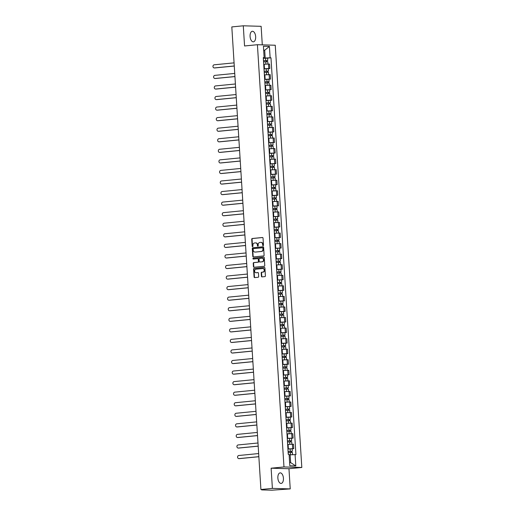 <?xml version="1.0" encoding="UTF-8"?>
<svg xmlns="http://www.w3.org/2000/svg" width="516" height="516" viewBox="0 0 516 516"><rect width="100%" height="100%" fill="white"/><g stroke="black" fill="none" stroke-linecap="round" stroke-linejoin="round"><path stroke-width="0.77" d="M263.115 245.674A0.464 0.4 -88.3 0 0 263.476 245.171L263.037 238.115A0.664 0.568 -88.3 0 0 262.425 237.502L252.24 238.502A0.664 0.568 -88.3 0 0 251.718 239.224L252.163 246.28A0.464 0.4 -88.3 0 0 252.956 246.203L252.898 245.287A2.135 1.812 -88.3 0 1 254.575 242.984L255.42 242.901A2.135 1.812 -88.3 0 1 255.62 242.894A2.135 1.812 -88.3 0 1 257.368 244.855L257.426 245.764A0.464 0.4 -88.3 0 0 258.219 245.687L258.161 244.771A2.135 1.812 -88.3 0 1 259.838 242.468L260.683 242.385A2.135 1.812 -88.3 0 1 260.883 242.378A2.135 1.812 -88.3 0 1 262.631 244.339L262.689 245.248A0.464 0.4 -88.3 0 0 263.115 245.674M283.432 478.229A5.295 2.767 84.4 0 0 280.136 472.875A5.295 2.767 84.4 0 0 277.866 478.068A5.295 2.767 84.4 0 0 281.168 483.421A5.295 2.767 84.4 0 0 283.432 478.229M255.652 36.636A5.295 2.767 84.4 0 0 252.35 31.283A5.295 2.767 84.4 0 0 250.086 36.475A5.295 2.767 84.4 0 0 253.382 41.828A5.295 2.767 84.4 0 0 255.652 36.636M261.425 276.273A0.664 0.568 -88.3 0 0 262.031 276.886L264.889 276.602A0.664 0.568 -88.3 0 0 265.411 275.886L264.921 268.043A0.664 0.568 -88.3 0 0 264.308 267.436L254.124 268.436A0.664 0.568 -88.3 0 0 253.601 269.152L254.091 276.995A0.664 0.568 -88.3 0 0 254.704 277.602L258.155 277.266A0.664 0.568 -88.3 0 0 258.677 276.544L258.464 273.19A0.664 0.568 -88.3 0 0 257.858 272.577L256.149 272.745A1.787 1.516 -88.3 0 0 256.504 272.758L256.149 272.745A1.787 1.516 -88.3 0 1 255.923 269.191L262.631 268.533A1.787 1.516 -88.3 0 1 262.85 272.093L261.735 272.203A0.664 0.568 -88.3 0 0 261.212 272.919L261.425 276.273L261.78 276.286A0.664 0.568 -88.3 0 0 262.18 276.866M283.974 466.948L271.119 468.205L272.39 488.381L260.915 489.503L231.813 26.922L243.288 25.8L244.558 45.969L257.413 44.711L283.974 466.948L301.815 467.47L275.254 45.234L257.413 44.711M263.586 255.942A0.664 0.568 -88.3 0 0 264.108 255.22L263.618 247.383A0.664 0.568 -88.3 0 0 263.012 246.771L252.827 247.77A0.664 0.568 -88.3 0 0 252.298 248.493L252.795 256.329A0.664 0.568 -88.3 0 0 253.401 256.936L263.586 255.942M264.269 257.71L264.76 265.553A0.664 0.568 -88.3 0 1 264.237 266.275L254.053 267.269A0.664 0.568 -88.3 0 1 253.446 266.662L253.233 263.308A0.664 0.568 -88.3 0 1 253.756 262.586L257.89 262.18A0.664 0.568 -88.3 0 0 258.413 261.464L258.271 259.238A0.664 0.568 -88.3 0 0 257.665 258.626L253.362 259.051A0.464 0.4 -88.3 0 1 253.304 258.116L263.663 257.103A0.664 0.568 -88.3 0 1 264.269 257.71M272.39 488.381L290.231 488.904L271.945 490.2L261.851 489.903L261.625 489.523M262.296 44.853L261.128 26.322L243.288 25.8M290.231 488.904L288.96 468.728L301.815 467.47M260.915 489.503L264.076 489.594L261.644 489.877M263.999 68.77L268.759 68.512L268.475 64.049L263.721 64.3M268.475 64.049L269.565 64.081L269.849 68.544L268.255 68.699L268.404 71.111L267.604 71.247L267.662 72.234M268.759 68.512L269.849 68.544M268.92 79.258L270.513 79.103L270.229 74.639L264.385 74.865M264.663 79.329L270.513 79.103M269.584 89.823L271.177 89.661L270.894 85.198L265.05 85.424M265.327 89.887L271.177 89.661M270.249 100.381L271.842 100.22L271.558 95.757L265.714 95.982M265.992 100.446L271.842 100.22M270.913 110.94L272.506 110.785L272.222 106.315L266.379 106.541M266.656 111.004L272.506 110.785M267.327 121.673L273.17 121.344L272.887 116.874L267.043 117.1M267.32 121.57L273.17 121.344M272.242 132.057L273.835 131.903L273.551 127.433L267.707 127.658M267.985 132.128L273.835 131.903M272.906 142.616L274.499 142.461L274.215 137.991L268.372 138.217M268.649 142.687L274.499 142.461M273.57 153.175L275.163 153.02L274.88 148.55L269.036 148.776M269.313 153.246L275.163 153.02M274.235 163.733L275.828 163.578L275.544 159.109L269.7 159.334M269.978 163.804L275.828 163.578M270.648 174.466L276.492 174.137L276.208 169.674L270.365 169.893M270.642 174.363L276.492 174.137M275.563 184.851L277.156 184.696L276.873 180.232L271.029 180.458M271.306 184.922L277.156 184.696M271.977 195.59L277.821 195.254L277.537 190.791L271.693 191.017M271.971 195.48L277.821 195.254M276.892 205.974L278.485 205.813L278.201 201.35L272.358 201.575M272.635 206.039L278.485 205.813M277.556 216.533L279.15 216.378L278.866 211.908L273.022 212.134M273.299 216.597L279.15 216.378M278.221 227.092L279.814 226.937L279.53 222.467L273.686 222.693M273.964 227.163L279.814 226.937M278.885 237.65L280.478 237.495L280.194 233.026L274.351 233.251M274.628 237.721L280.478 237.495M275.299 248.383L281.143 248.054L280.859 243.584L275.015 243.81M275.292 248.28L281.143 248.054M280.214 258.768L281.807 258.613L281.523 254.143L275.679 254.369M275.957 258.839L281.807 258.613M280.878 269.326L282.471 269.171L282.188 264.702L276.344 264.927M276.621 269.397L282.471 269.171M281.543 279.885L283.136 279.73L282.852 275.267L277.008 275.486M277.286 279.956L283.136 279.73M282.207 290.444L283.8 290.289L283.516 285.825L277.673 286.051M277.95 290.514L283.8 290.289M282.871 301.009L284.464 300.847L284.181 296.384L278.337 296.61M278.614 301.073L284.464 300.847M283.536 311.567L285.129 311.406L284.845 306.943L279.001 307.168M279.279 311.632L285.129 311.406M279.949 322.3L285.793 321.971L285.509 317.501L279.666 317.727M279.943 322.19L285.793 321.971M284.864 332.685L286.457 332.53L286.174 328.06L280.33 328.286M280.607 332.755L286.457 332.53M285.529 343.243L287.122 343.088L286.838 338.619L280.994 338.844M281.272 343.314L287.122 343.088M286.193 353.802L287.786 353.647L287.502 349.177L281.659 349.403M281.936 353.873L287.786 353.647M286.857 364.361L288.45 364.206L288.167 359.736L282.323 359.962M282.6 364.431L288.45 364.206M283.271 375.093L289.115 374.764L288.831 370.295L282.987 370.52M283.265 374.99L289.115 374.764M288.186 385.478L289.779 385.323L289.495 380.86L283.652 381.079M283.929 385.549L289.779 385.323M288.85 396.036L290.444 395.882L290.16 391.418L284.316 391.644M284.593 396.107L290.444 395.882M289.515 406.602L291.108 406.44L290.824 401.977L284.98 402.203M285.258 406.666L291.108 406.44M290.179 417.16L291.772 416.999L291.488 412.536L285.645 412.761M285.922 417.225L291.772 416.999M290.843 427.719L292.437 427.564L292.153 423.094L286.309 423.32M286.586 427.783L292.437 427.564M291.508 438.278L293.101 438.123L292.817 433.653L286.973 433.879M287.251 438.348L293.101 438.123M292.172 448.836L293.765 448.681L293.481 444.212L287.638 444.437M287.915 448.907L293.765 448.681M263.334 58.211L265.185 58.031L264.695 50.246L263.67 50.213M263.676 50.349L264.695 50.246L269.416 46.414L270.132 57.786L265.185 58.031M263.315 57.863L264.134 57.611L263.418 46.24L269.416 46.414M289.611 462.568L290.637 462.6L290.147 454.815L295.932 454.596L270.971 57.811L270.132 57.786M295.094 454.57L295.81 465.942L289.818 465.767L289.102 454.396L288.263 454.37L263.295 57.586L264.134 57.611M271.119 468.205L288.96 468.728M290.147 454.815L289.134 454.918M267.591 58.14L270.971 57.811M290.637 462.6L295.81 465.942M263.25 245.635A0.464 0.4 -88.3 0 1 263.044 245.261L262.986 244.345A2.135 1.812 -88.3 0 0 261.238 242.391A2.135 1.812 -88.3 0 0 261.057 242.397M255.794 242.913A2.135 1.812 -88.3 0 1 255.975 242.907A2.135 1.812 -88.3 0 1 257.723 244.861L257.781 245.777A0.464 0.4 -88.3 0 0 257.987 246.151M262.638 237.528L252.601 238.515A0.664 0.568 -88.3 0 0 252.072 239.23L252.518 246.293A0.464 0.4 -88.3 0 0 252.724 246.661M263.218 246.796L253.182 247.783A0.664 0.568 -88.3 0 0 252.659 248.499L253.15 256.342A0.664 0.568 -88.3 0 0 253.55 256.923M262.87 248.19A0.464 0.4 -88.3 0 0 262.444 247.764L253.504 248.641A0.464 0.4 -88.3 0 0 253.137 249.144L253.201 250.105A2.135 1.812 -88.3 0 0 254.949 252.06A2.135 1.812 -88.3 0 0 255.143 252.053A2.135 1.812 -88.3 0 0 255.304 252.072A2.135 1.812 -88.3 0 0 255.504 252.066L261.257 251.46A2.135 1.812 -88.3 0 0 262.934 249.151L262.87 248.19L263.231 248.202A0.464 0.4 -88.3 0 0 262.805 247.777L262.534 247.764M263.231 248.202L263.289 249.164A2.135 1.812 -88.3 0 1 261.612 251.466L255.504 252.066M257.787 258.632L258.019 258.639A0.664 0.568 -88.3 0 1 258.626 259.245L258.768 261.47A0.664 0.568 -88.3 0 1 258.245 262.192L254.111 262.599A0.664 0.568 -88.3 0 0 253.588 263.315L253.801 266.669A0.664 0.568 -88.3 0 0 254.201 267.256M263.87 257.129L253.659 258.129A0.464 0.4 -88.3 0 0 253.55 259.032M262.173 261.76A1.787 1.516 -88.3 0 0 261.947 258.206L259.587 258.439A0.664 0.568 -88.3 0 0 259.064 259.161L259.206 261.386A0.664 0.568 -88.3 0 0 259.812 261.993L262.528 261.773A1.787 1.516 -88.3 0 0 262.309 258.219M260.045 261.999A0.664 0.568 -88.3 0 0 260.167 262.005L259.812 261.993M262.528 261.773L260.167 262.005M262.986 268.546A1.787 1.516 -88.3 0 1 263.212 272.1L262.089 272.209A0.664 0.568 -88.3 0 0 261.567 272.932L261.78 276.286M258.065 272.603L256.504 272.758M264.521 267.462L254.485 268.443A0.664 0.568 -88.3 0 0 253.956 269.165L254.453 277.002A0.664 0.568 -88.3 0 0 254.852 277.589M263.566 61.907L267.81 61.707L267.959 64.042M263.502 60.804L266.862 60.611L266.475 60.675L266.54 61.694M234.077 62.862L214.185 64.81A1.561 1.329 -88.3 0 0 214.379 67.925L234.27 65.977M263.495 60.753L267.74 60.553L266.94 60.688L266.998 61.675M263.341 58.314L267.585 58.114L267.74 60.553M234.277 66.035L214.843 67.938A1.561 1.329 91.7 0 1 214.553 67.925M266.469 60.598L266.94 60.688M264.231 72.466L268.475 72.266L268.623 74.601M264.166 71.363L267.527 71.169L267.14 71.234L267.204 72.253M234.741 73.42L214.85 75.368A1.561 1.329 -88.3 0 0 215.043 78.484L234.935 76.536M264.16 71.311L268.404 71.111M264.005 68.873L268.249 68.68M234.941 76.594L215.507 78.496A1.561 1.329 91.7 0 1 215.217 78.49M267.133 71.156L267.604 71.247M264.895 83.024L269.139 82.824L269.288 85.159M264.831 81.921L268.191 81.728L267.804 81.792L267.869 82.812M235.406 83.979L215.514 85.927A1.561 1.329 -88.3 0 0 215.707 89.042L235.599 87.094M264.824 81.87L269.068 81.67L268.268 81.805L268.326 82.792M264.669 79.438L268.913 79.238L269.068 81.67M235.606 87.152L216.172 89.055A1.561 1.329 91.7 0 1 215.881 89.049M267.798 81.715L268.268 81.805M265.559 93.583L269.804 93.383L269.952 95.718M265.495 92.48L268.855 92.287L268.468 92.351L268.533 93.37M236.07 94.538L216.178 96.486A1.561 1.329 -88.3 0 0 216.372 99.601L236.264 97.653M265.488 92.429L269.733 92.235L268.933 92.364L268.991 93.351M265.334 89.997L269.578 89.797L269.733 92.235M236.27 97.711L216.836 99.614A1.561 1.329 91.7 0 1 216.546 99.607M268.462 92.274L268.933 92.364M266.224 104.142L270.468 103.942L270.616 106.277M266.159 103.039L269.52 102.845L269.133 102.91L269.197 103.929M236.734 105.096L216.843 107.044A1.561 1.329 -88.3 0 0 217.036 110.16L236.928 108.212M266.153 102.994L270.397 102.794L269.597 102.923L269.655 103.909M265.998 100.556L270.242 100.356L270.397 102.794M236.934 108.27L217.5 110.172A1.561 1.329 91.7 0 1 217.21 110.166M269.126 102.832L269.597 102.923M266.888 114.7L271.132 114.5L271.281 116.842M266.824 113.604L270.184 113.404L269.797 113.468L269.862 114.487M237.399 115.655L217.507 117.603A1.561 1.329 -88.3 0 0 217.7 120.718L237.592 118.77M266.817 113.552L271.061 113.352L270.261 113.481L270.32 114.468M266.662 111.114L270.906 110.914L271.061 113.352M237.599 118.828L218.165 120.731A1.561 1.329 91.7 0 1 217.875 120.725M269.791 113.391L270.261 113.481M267.552 125.259L271.797 125.059L271.945 127.4M267.488 124.163L270.848 123.963L270.461 124.027L270.526 125.046M238.063 126.214L218.171 128.168A1.561 1.329 -88.3 0 0 218.365 131.277L238.257 129.329M267.481 124.111L271.726 123.911L270.926 124.04L270.984 125.027M238.263 129.387L218.829 131.29A1.561 1.329 91.7 0 1 218.539 131.283M270.455 123.95L270.926 124.04M268.217 135.818L272.461 135.618L272.609 137.959M268.152 134.721L271.513 134.528L271.126 134.586L271.19 135.605M238.727 136.772L218.836 138.727A1.561 1.329 -88.3 0 0 219.029 141.835L238.921 139.888M268.146 134.67L272.39 134.47L271.59 134.605L271.648 135.592M267.991 132.231L272.235 132.031L272.39 134.47M238.927 139.946L219.494 141.848A1.561 1.329 91.7 0 1 219.203 141.842M271.119 134.508L271.59 134.605M268.881 146.376L273.125 146.176L273.274 148.518M268.817 145.28L272.177 145.086L271.79 145.151L271.855 146.163M239.392 147.337L219.5 149.285A1.561 1.329 -88.3 0 0 219.693 152.394L239.585 150.446M268.81 145.228L273.054 145.028L272.255 145.164L272.313 146.151M268.655 142.79L272.9 142.59L273.054 145.028M239.592 150.504L220.158 152.413A1.561 1.329 91.7 0 1 219.868 152.401M271.784 145.067L272.255 145.164M269.546 156.935L273.79 156.741L273.938 159.076M269.481 155.838L272.841 155.645L272.454 155.709L272.519 156.729M240.056 157.896L220.164 159.844A1.561 1.329 -88.3 0 0 220.358 162.959L240.25 161.005M269.475 155.787L273.719 155.587L272.919 155.722L272.977 156.709M269.32 153.349L273.564 153.149L273.719 155.587M240.256 161.063L220.822 162.972A1.561 1.329 91.7 0 1 220.532 162.959M272.448 155.626L272.919 155.722M270.21 167.5L274.454 167.3L274.602 169.635M270.145 166.397L273.506 166.204L273.119 166.268L273.183 167.287M240.72 168.455L220.829 170.403A1.561 1.329 -88.3 0 0 221.022 173.518L240.914 171.564M270.139 166.345L274.383 166.146L273.583 166.281L273.641 167.268M269.984 163.907L274.228 163.707L274.383 166.146M240.92 171.628L221.487 173.531A1.561 1.329 91.7 0 1 221.196 173.518M273.112 166.191L273.583 166.281M270.874 178.059L275.118 177.859L275.267 180.194M270.81 176.956L274.17 176.762L273.783 176.827L273.848 177.846M241.385 179.013L221.493 180.961A1.561 1.329 -88.3 0 0 221.686 184.077L241.578 182.129M270.803 176.904L275.047 176.704L274.248 176.84L274.306 177.827M241.585 182.187L222.151 184.089A1.561 1.329 91.7 0 1 221.861 184.083M273.777 176.749L274.248 176.84M271.539 188.617L275.783 188.417L275.931 190.752M271.474 187.514L274.835 187.321L274.447 187.385L274.512 188.405M242.049 189.572L222.157 191.52A1.561 1.329 -88.3 0 0 222.351 194.635L242.243 192.687M271.468 187.463L275.712 187.263L274.912 187.398L274.97 188.385M271.313 185.031L275.557 184.831L275.712 187.263M242.249 192.745L222.815 194.648A1.561 1.329 91.7 0 1 222.525 194.642M274.441 187.308L274.912 187.398M272.203 199.176L276.447 198.976L276.595 201.311M272.138 198.073L275.499 197.88L275.112 197.944L275.176 198.963M242.714 200.131L222.822 202.079A1.561 1.329 -88.3 0 0 223.015 205.194L242.907 203.246M272.132 198.021L276.376 197.828L275.576 197.957L275.634 198.944M242.913 203.304L223.48 205.207A1.561 1.329 91.7 0 1 223.189 205.2M275.105 197.867L275.576 197.957M272.867 209.735L277.111 209.535L277.26 211.87M272.803 208.632L276.163 208.438L275.776 208.503L275.841 209.522M243.378 210.689L223.486 212.637A1.561 1.329 -88.3 0 0 223.68 215.752L243.571 213.805M272.796 208.587L277.04 208.387L276.241 208.516L276.299 209.502M272.642 206.148L276.886 205.949L277.04 208.387M243.578 213.863L224.144 215.765A1.561 1.329 91.7 0 1 223.854 215.759M275.77 208.425L276.241 208.516M273.532 220.293L277.776 220.093L277.924 222.435M273.467 219.197L276.828 218.997L276.441 219.061L276.505 220.08M244.042 221.248L224.15 223.196A1.561 1.329 -88.3 0 0 224.344 226.311L244.236 224.363M273.461 219.145L277.705 218.945L276.905 219.074L276.963 220.061M273.306 216.707L277.55 216.507L277.705 218.945M244.242 224.421L224.808 226.324A1.561 1.329 91.7 0 1 224.518 226.318M276.434 218.984L276.905 219.074M274.196 230.852L278.44 230.652L278.588 232.993M274.131 229.755L277.492 229.555L277.105 229.62L277.169 230.639M244.707 231.807L224.815 233.761A1.561 1.329 -88.3 0 0 225.008 236.87L244.9 234.922M274.125 229.704L278.369 229.504L277.569 229.633L277.627 230.62M273.97 227.266L278.214 227.066L278.369 229.504M244.906 234.98L225.473 236.883A1.561 1.329 91.7 0 1 225.182 236.876M277.098 229.543L277.569 229.633M274.86 241.411L279.104 241.211L279.253 243.552M274.796 240.314L278.156 240.121L277.769 240.179L277.834 241.198M245.371 242.365L225.479 244.32A1.561 1.329 -88.3 0 0 225.673 247.428L245.564 245.481M274.789 240.263L279.033 240.063L278.234 240.198L278.292 241.185M274.635 237.824L278.879 237.624L279.033 240.063M245.571 245.539L226.137 247.441A1.561 1.329 91.7 0 1 225.847 247.435M277.763 240.101L278.234 240.198M275.525 251.969L279.769 251.769L279.917 254.111M275.46 250.873L278.821 250.679L278.434 250.744L278.498 251.756M246.035 252.93L226.143 254.878A1.561 1.329 -88.3 0 0 226.337 257.987L246.229 256.039M275.454 250.821L279.698 250.621L278.898 250.757L278.956 251.744M246.235 256.097L226.801 258.006A1.561 1.329 91.7 0 1 226.511 257.994M278.427 250.66L278.898 250.757M276.189 262.528L280.433 262.334L280.581 264.669M276.125 261.431L279.485 261.238L279.098 261.302L279.162 262.322M246.7 263.489L226.808 265.437A1.561 1.329 -88.3 0 0 227.001 268.552L246.893 266.598M276.118 261.38L280.362 261.18L279.562 261.315L279.62 262.302M275.963 258.942L280.207 258.742L280.362 261.18M246.9 266.656L227.466 268.565A1.561 1.329 91.7 0 1 227.175 268.552M279.091 261.219L279.562 261.315M276.853 273.093L281.097 272.893L281.246 275.228M276.789 271.99L280.149 271.797L279.762 271.861L279.827 272.88M247.364 274.048L227.472 275.995A1.561 1.329 -88.3 0 0 227.666 279.111L247.557 277.156M276.782 271.938L281.026 271.738L280.227 271.874L280.285 272.861M276.628 269.5L280.872 269.3L281.026 271.738M247.564 277.221L228.13 279.124A1.561 1.329 91.7 0 1 227.84 279.111M279.756 271.784L280.227 271.874M277.518 283.652L281.762 283.452L281.91 285.787M277.453 282.549L280.814 282.355L280.427 282.42L280.491 283.439M248.028 284.606L228.137 286.554A1.561 1.329 -88.3 0 0 228.33 289.67L248.222 287.722M277.447 282.497L281.691 282.297L280.891 282.433L280.949 283.419M277.292 280.059L281.536 279.865L281.691 282.297M248.228 287.78L228.794 289.682A1.561 1.329 91.7 0 1 228.504 289.676M280.42 282.342L280.891 282.433M278.182 294.21L282.426 294.01L282.575 296.345M278.118 293.107L281.478 292.914L281.091 292.978L281.156 293.997M248.693 295.165L228.801 297.113A1.561 1.329 -88.3 0 0 228.994 300.228L248.886 298.28M278.111 293.056L282.355 292.856L281.555 292.991L281.613 293.978M277.956 290.624L282.2 290.424L282.355 292.856M248.893 298.338L229.459 300.241A1.561 1.329 91.7 0 1 229.169 300.235M281.085 292.901L281.555 292.991M278.846 304.769L283.091 304.569L283.239 306.904M278.782 303.666L282.142 303.473L281.755 303.537L281.82 304.556M249.357 305.724L229.465 307.671A1.561 1.329 -88.3 0 0 229.659 310.787L249.55 308.839M278.775 303.614L283.02 303.421L282.22 303.55L282.278 304.537M278.621 301.183L282.865 300.983L283.02 303.421M249.557 308.897L230.123 310.8A1.561 1.329 91.7 0 1 229.833 310.793M281.749 303.46L282.22 303.55M279.511 315.328L283.755 315.128L283.903 317.463M279.446 314.225L282.807 314.031L282.42 314.096L282.484 315.115M250.021 316.282L230.13 318.23A1.561 1.329 -88.3 0 0 230.323 321.345L250.215 319.398M279.44 314.18L283.684 313.98L282.884 314.109L282.942 315.095M279.285 311.741L283.529 311.541L283.684 313.98M250.221 319.456L230.787 321.358A1.561 1.329 91.7 0 1 230.497 321.352M282.413 314.018L282.884 314.109M280.175 325.886L284.419 325.686L284.568 328.028M280.111 324.79L283.465 324.59L283.084 324.654L283.149 325.673M250.686 326.841L230.794 328.789A1.561 1.329 -88.3 0 0 230.987 331.904L250.879 329.956M280.104 324.738L284.348 324.538L283.548 324.667L283.606 325.654M250.886 330.014L231.452 331.917A1.561 1.329 91.7 0 1 231.162 331.911M283.078 324.577L283.548 324.667M280.839 336.445L285.084 336.245L285.232 338.586M280.775 335.348L284.129 335.148L283.748 335.213L283.813 336.232M251.35 337.4L231.458 339.354A1.561 1.329 -88.3 0 0 231.652 342.463L251.544 340.515M280.769 335.297L285.013 335.097L284.213 335.226L284.271 336.213M280.614 332.859L284.858 332.659L285.013 335.097M251.55 340.573L232.116 342.476A1.561 1.329 91.7 0 1 231.826 342.469M283.742 335.136L284.213 335.226M281.504 347.004L285.748 346.804L285.896 349.145M281.439 345.907L284.793 345.714L284.413 345.772L284.477 346.791M252.014 347.958L232.123 349.913A1.561 1.329 -88.3 0 0 232.316 353.021L252.208 351.073M281.433 345.855L285.677 345.656L284.877 345.791L284.935 346.778M281.278 343.417L285.522 343.217L285.677 345.656M252.214 351.132L232.78 353.034A1.561 1.329 91.7 0 1 232.49 353.028M284.406 345.694L284.877 345.791M282.168 357.562L286.412 357.362L286.561 359.704M282.104 356.466L285.458 356.272L285.077 356.337L285.142 357.349M252.679 358.523L232.787 360.471A1.561 1.329 -88.3 0 0 232.98 363.58L252.872 361.632M282.097 356.414L286.341 356.214L285.541 356.35L285.6 357.336M281.942 353.976L286.187 353.776L286.341 356.214M252.879 361.69L233.445 363.599A1.561 1.329 91.7 0 1 233.155 363.587M285.071 356.253L285.541 356.35M282.832 368.121L287.077 367.927L287.225 370.262M282.768 367.024L286.122 366.831L285.741 366.895L285.806 367.914M253.343 369.082L233.451 371.03A1.561 1.329 -88.3 0 0 233.645 374.145L253.537 372.191M282.762 366.973L287.006 366.773L286.206 366.908L286.264 367.895M282.607 364.535L286.851 364.335L287.006 366.773M253.543 372.249L234.109 374.158A1.561 1.329 91.7 0 1 233.819 374.145M285.735 366.812L286.206 366.908M283.497 378.686L287.741 378.486L287.889 380.821M283.432 377.583L286.786 377.389L286.406 377.454L286.47 378.473M254.007 379.641L234.116 381.588A1.561 1.329 -88.3 0 0 234.309 384.704L254.201 382.749M283.426 377.531L287.67 377.331L286.87 377.467L286.928 378.454M254.207 382.814L234.774 384.717A1.561 1.329 91.7 0 1 234.483 384.704M286.399 377.377L286.87 377.467M284.161 389.245L288.405 389.045L288.554 391.38M284.097 388.142L287.451 387.948L287.07 388.013L287.135 389.032M254.672 390.199L234.774 392.147A1.561 1.329 -88.3 0 0 234.974 395.262L254.865 393.315M284.09 388.09L288.334 387.89L287.535 388.026L287.593 389.012M283.935 385.652L288.18 385.458L288.334 387.89M254.872 393.373L235.438 395.275A1.561 1.329 91.7 0 1 235.148 395.269M287.064 387.935L287.535 388.026M284.826 399.803L289.07 399.603L289.218 401.938M284.761 398.7L288.115 398.507L287.735 398.571L287.799 399.59M255.336 400.758L235.438 402.706A1.561 1.329 -88.3 0 0 235.638 405.821L255.53 403.873M284.755 398.649L288.999 398.449L288.199 398.584L288.257 399.571M284.6 396.217L288.844 396.017L288.999 398.449M255.536 403.931L236.102 405.834A1.561 1.329 91.7 0 1 235.812 405.828M287.728 398.494L288.199 398.584M285.49 410.362L289.734 410.162L289.882 412.497M285.425 409.259L288.779 409.065L288.399 409.13L288.463 410.149M256 411.317L236.102 413.264A1.561 1.329 -88.3 0 0 236.302 416.38L256.194 414.432M285.419 409.207L289.663 409.014L288.863 409.143L288.921 410.13M285.264 406.776L289.508 406.576L289.663 409.014M256.2 414.49L236.767 416.393A1.561 1.329 91.7 0 1 236.476 416.386M288.392 409.053L288.863 409.143M286.154 420.921L290.398 420.721L290.547 423.055M286.09 419.818L289.444 419.624L289.063 419.689L289.128 420.708M256.665 421.875L236.767 423.823A1.561 1.329 -88.3 0 0 236.967 426.938L256.858 424.99M286.083 419.772L290.327 419.572L289.528 419.702L289.586 420.688M285.929 417.334L290.173 417.134L290.327 419.572M256.865 425.049L237.431 426.951A1.561 1.329 91.7 0 1 237.141 426.945M289.057 419.611L289.528 419.702M286.819 431.479L291.063 431.279L291.211 433.621M286.754 430.383L290.108 430.183L289.728 430.247L289.792 431.266M257.329 432.434L237.431 434.382A1.561 1.329 -88.3 0 0 237.631 437.497L257.523 435.549M286.748 430.331L290.992 430.131L290.192 430.26L290.25 431.247M286.593 427.893L290.837 427.693L290.992 430.131M257.529 435.607L238.095 437.51A1.561 1.329 91.7 0 1 237.805 437.503M289.721 430.17L290.192 430.26M287.483 442.038L291.727 441.838L291.875 444.179M287.418 440.941L290.772 440.741L290.392 440.806L290.456 441.825M257.994 442.992L238.095 444.947A1.561 1.329 -88.3 0 0 238.295 448.056L258.187 446.108M287.412 440.89L291.656 440.69L290.856 440.819L290.914 441.806M287.257 438.452L291.501 438.252L291.656 440.69M258.194 446.166L238.76 448.069A1.561 1.329 91.7 0 1 238.469 448.062M290.385 440.728L290.856 440.819M288.147 452.597L292.391 452.397L292.54 454.699M288.083 451.5L291.437 451.307L291.056 451.365L291.121 452.384M258.658 453.551L238.76 455.505A1.561 1.329 -88.3 0 0 238.96 458.614L258.851 456.666M288.076 451.448L292.32 451.248L291.521 451.384L291.579 452.371M287.922 449.01L292.166 448.81L292.32 451.248M258.858 456.725L239.424 458.627A1.561 1.329 91.7 0 1 239.134 458.621M291.05 451.287L291.521 451.384M292.011 438.09L291.727 433.621M291.346 427.532L291.063 423.062M290.682 416.973L290.398 412.503M290.018 406.408L289.734 401.945M289.353 395.849L289.07 391.386M288.689 385.291L288.405 380.827M288.025 374.732L287.741 370.262M287.36 364.173L287.077 359.704M286.696 353.615L286.412 349.145M286.032 343.056L285.748 338.586M285.367 332.498L285.084 328.028M284.703 321.939L284.419 317.469M284.039 311.38L283.755 306.91M283.374 300.815L283.091 296.352M282.71 290.256L282.426 285.793M282.046 279.698L281.762 275.234M281.381 269.139L281.097 264.676M280.717 258.58L280.433 254.111M280.053 248.022L279.769 243.552M279.388 237.463L279.104 232.993M278.724 226.905L278.44 222.435M278.06 216.346L277.776 211.876M277.395 205.787L277.111 201.317M276.731 195.222L276.447 190.759M276.066 184.663L275.783 180.2M275.402 174.105L275.118 169.641M274.738 163.546L274.454 159.083M274.073 152.988L273.79 148.518M273.409 142.429L273.125 137.959M272.745 131.87L272.461 127.4M272.08 121.312L271.797 116.842M271.416 110.753L271.132 106.283M270.752 100.194L270.468 95.724M270.087 89.629L269.804 85.166M269.423 79.071L269.139 74.607M292.675 448.649L292.391 444.179M288.38 448.862L288.102 444.392M287.715 438.303L287.438 433.833M287.051 427.738L286.773 423.275M286.386 417.18L286.109 412.716M285.722 406.621L285.445 402.158M285.058 396.062L284.78 391.599M284.393 385.504L284.116 381.034M283.729 374.945L283.452 370.475M283.065 364.386L282.787 359.916M282.4 353.828L282.123 349.358M281.736 343.269L281.459 338.799M281.072 332.71L280.794 328.24M280.407 322.145L280.13 317.682M279.743 311.587L279.466 307.123M279.079 301.028L278.801 296.565M278.414 290.469L278.137 286.006M277.75 279.911L277.473 275.441M277.086 269.352L276.808 264.882M276.421 258.793L276.144 254.324M275.757 248.235L275.48 243.765M275.093 237.676L274.815 233.206M274.428 227.117L274.151 222.648M273.764 216.552L273.486 212.089M273.099 205.994L272.822 201.53M272.435 195.435L272.158 190.972M271.771 184.876L271.493 180.413M271.106 174.318L270.829 169.848M270.442 163.759L270.165 159.289M269.778 153.2L269.5 148.731M269.113 142.642L268.836 138.172M268.449 132.083L268.172 127.613M267.785 121.524L267.507 117.055M267.12 110.959L266.843 106.496M266.456 100.401L266.179 95.937M265.792 89.842L265.514 85.379M265.127 79.283L264.85 74.82M264.463 68.725L264.186 64.255M262.986 244.345L262.631 244.339M257.781 245.777L257.426 245.764M257.723 244.861L257.368 244.855M252.518 246.293L252.163 246.28M252.072 239.23L251.718 239.224M252.601 238.515L252.24 238.502M263.044 245.261L262.689 245.248M253.15 256.342L252.795 256.329M252.659 248.499L252.298 248.493M253.182 247.783L252.827 247.77M261.612 251.466L261.257 251.46M263.289 249.164L262.934 249.151M253.801 266.669L253.446 266.662M253.588 263.315L253.233 263.308M254.111 262.599L253.756 262.586M258.245 262.192L257.89 262.18M258.768 261.47L258.413 261.464M258.626 259.245L258.271 259.238M253.659 258.129L253.304 258.116M261.567 272.932L261.212 272.919M262.089 272.209L261.735 272.203M263.212 272.1L262.85 272.093M254.453 277.002L254.091 276.995M253.956 269.165L253.601 269.152M254.485 268.443L254.124 268.436M265.759 61.739L265.908 64.126M265.534 58.153L265.688 60.591M214.843 67.938L214.379 67.925M266.424 72.298L266.572 74.685M266.198 68.712L266.353 71.15M215.507 78.496L215.043 78.484M267.088 82.857L267.236 85.243M266.862 79.271L267.017 81.709M216.172 89.055L215.707 89.042M267.752 93.415L267.901 95.802M267.527 89.829L267.681 92.267M216.836 99.614L216.372 99.601M268.417 103.974L268.565 106.361M268.191 100.388L268.346 102.826M217.5 110.172L217.036 110.16M269.081 114.539L269.229 116.919M268.855 110.946L269.01 113.385M218.165 120.731L217.7 120.718M269.745 125.098L269.894 127.478M269.52 121.505L269.675 123.943M218.829 131.29L218.365 131.277M270.41 135.656L270.558 138.036M270.184 132.07L270.339 134.502M219.494 141.848L219.029 141.835M271.074 146.215L271.223 148.595M270.848 142.629L271.003 145.061M220.158 152.413L219.693 152.394M271.738 156.774L271.887 159.154M271.513 153.188L271.668 155.626M220.822 162.972L220.358 162.959M272.403 167.332L272.551 169.719M272.177 163.746L272.332 166.184M221.487 173.531L221.022 173.518M273.067 177.891L273.216 180.278M272.841 174.305L272.996 176.743M222.151 184.089L221.686 184.077M273.732 188.45L273.88 190.836M273.506 184.863L273.661 187.302M222.815 194.648L222.351 194.635M274.396 199.008L274.544 201.395M274.17 195.422L274.325 197.86M223.48 205.207L223.015 205.194M275.06 209.567L275.209 211.953M274.835 205.981L274.989 208.419M224.144 215.765L223.68 215.752M275.725 220.132L275.873 222.512M275.499 216.539L275.654 218.977M224.808 226.324L224.344 226.311M276.389 230.691L276.537 233.071M276.163 227.098L276.318 229.536M225.473 236.883L225.008 236.87M277.053 241.249L277.202 243.629M276.828 237.663L276.982 240.095M226.137 247.441L225.673 247.428M277.718 251.808L277.866 254.188M277.492 248.222L277.647 250.653M226.801 258.006L226.337 257.987M278.382 262.367L278.53 264.747M278.156 258.78L278.311 261.219M227.466 268.565L227.001 268.552M279.046 272.925L279.195 275.312M278.821 269.339L278.975 271.777M228.13 279.124L227.666 279.111M279.711 283.484L279.859 285.87M279.485 279.898L279.64 282.336M228.794 289.682L228.33 289.67M280.375 294.043L280.523 296.429M280.149 290.456L280.304 292.895M229.459 300.241L228.994 300.228M281.039 304.601L281.188 306.988M280.814 301.015L280.968 303.453M230.123 310.8L229.659 310.787M281.704 315.16L281.852 317.546M281.478 311.574L281.633 314.012M230.787 321.358L230.323 321.345M282.368 325.725L282.516 328.105M282.142 322.132L282.297 324.57M231.452 331.917L230.987 331.904M283.032 336.284L283.181 338.664M282.807 332.691L282.962 335.129M232.116 342.476L231.652 342.463M283.697 346.842L283.845 349.222M283.471 343.256L283.626 345.688M232.78 353.034L232.316 353.021M284.361 357.401L284.51 359.781M284.135 353.815L284.29 356.246M233.445 363.599L232.98 363.58M285.025 367.96L285.174 370.34M284.8 364.373L284.955 366.812M234.109 374.158L233.645 374.145M285.69 378.518L285.838 380.905M285.464 374.932L285.619 377.37M234.774 384.717L234.309 384.704M286.354 389.077L286.503 391.463M286.128 385.491L286.283 387.929M235.438 395.275L234.974 395.262M287.019 399.636L287.167 402.022M286.793 396.049L286.948 398.487M236.102 405.834L235.638 405.821M287.683 410.194L287.831 412.581M287.457 406.608L287.612 409.046M236.767 416.393L236.302 416.38M288.347 420.753L288.496 423.139M288.122 417.167L288.276 419.605M237.431 426.951L236.967 426.938M289.012 431.318L289.16 433.698M288.786 427.725L288.941 430.163M238.095 437.51L237.631 437.497M289.676 441.877L289.824 444.257M289.45 438.284L289.605 440.722M238.76 448.069L238.295 448.056M290.34 452.435L290.489 454.796M290.115 448.849L290.269 451.281M239.424 458.627L238.96 458.614M261.238 242.391L260.883 242.378M255.975 242.907L255.62 242.894M262.844 247.77L262.489 247.764M255.304 252.072L254.949 252.06M258.084 258.639L257.723 258.626M262.47 258.213L262.115 258.2M260.109 262.005L259.748 261.993M263.147 268.539L262.792 268.533M256.342 272.764L255.981 272.751M214.701 67.944L214.237 67.925M215.365 78.503L214.901 78.49M216.03 89.062L215.565 89.049M216.694 99.62L216.23 99.607M217.359 110.179L216.894 110.166M218.023 120.738L217.559 120.725M271.571 121.473L271.726 123.911M218.687 131.296L218.223 131.283M219.352 141.855L218.887 141.842M220.016 152.413L219.552 152.401M220.68 162.972L220.216 162.959M221.345 173.537L220.88 173.518M274.893 174.273L275.047 176.704M222.009 184.096L221.545 184.083M222.673 194.655L222.209 194.642M276.221 195.39L276.376 197.828M223.338 205.213L222.873 205.2M224.002 215.772L223.538 215.759M224.666 226.331L224.202 226.318M225.331 236.889L224.866 236.876M225.995 247.448L225.531 247.435M279.543 248.183L279.698 250.621M226.659 258.006L226.195 257.994M227.324 268.565L226.859 268.552M227.988 279.13L227.524 279.111M228.653 289.689L228.188 289.676M229.317 300.248L228.852 300.235M229.981 310.806L229.517 310.793M230.646 321.365L230.181 321.352M284.193 322.1L284.348 324.538M231.31 331.923L230.845 331.911M231.974 342.482L231.51 342.469M232.639 353.041L232.174 353.028M233.303 363.599L232.839 363.587M233.961 374.158L233.503 374.145M287.515 374.893L287.67 377.331M234.625 384.723L234.167 384.704M235.29 395.282L234.832 395.269M235.954 405.84L235.496 405.828M236.618 416.399L236.16 416.386M237.283 426.958L236.825 426.945M237.947 437.516L237.489 437.503M238.611 448.075L238.153 448.062M239.276 458.634L238.818 458.621"/></g></svg>

